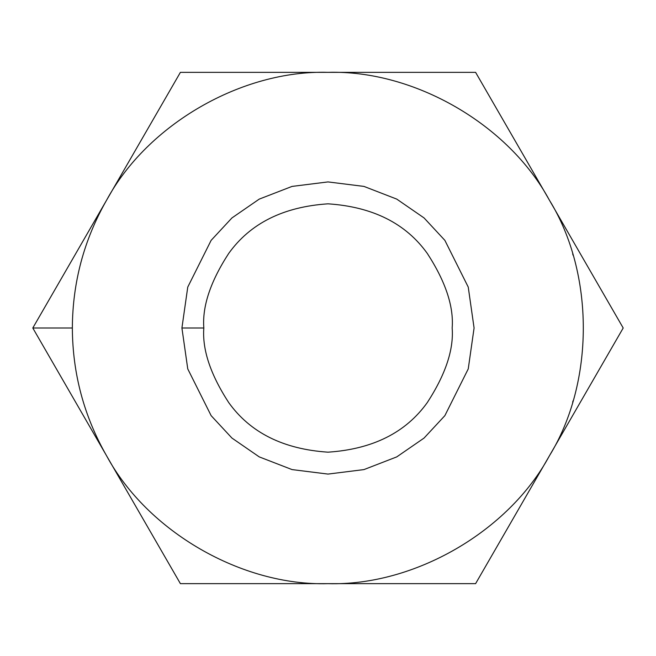 <?xml version="1.0" encoding="UTF-8"?>
<svg xmlns="http://www.w3.org/2000/svg" width="656" height="656" viewBox="0 0 656 656"><rect width="100%" height="100%" fill="white"/><g stroke="black" fill="none" stroke-linecap="round" stroke-linejoin="round"><path stroke-width="0.98" d="M572.663 402.153L573.073 400.767M106.6 455.822C83.993 416.216 72.578 373.608 72.349 328L32.8 328L106.6 455.822C147.444 531.614 241.949 586.169 328 583.651C414.051 586.169 508.556 531.614 549.4 455.822C594.607 382.563 594.607 273.437 549.4 200.178C508.556 124.386 414.051 69.831 328 72.349C241.949 69.831 147.444 124.386 106.6 200.178C83.993 239.784 72.578 282.392 72.349 328C72.578 373.608 83.993 416.216 106.6 455.822L180.4 583.651L328 583.651C241.949 586.169 147.444 531.614 106.6 455.822L32.8 328L72.349 328C72.578 282.392 83.993 239.784 106.6 200.178C147.444 124.386 241.949 69.831 328 72.349C414.051 69.831 508.556 124.386 549.4 200.178C594.607 273.437 594.607 382.563 549.4 455.822L623.2 328L475.6 72.349L180.4 72.349L32.8 328L180.4 72.349L475.6 72.349L623.2 328L549.4 455.822C508.556 531.614 414.051 586.169 328 583.651L475.6 583.651L549.4 455.822L475.6 583.651L180.4 583.651L106.6 455.822M203.827 328C202.171 349.582 210.445 374.42 228.665 402.505C250.223 432.64 283.335 449.196 328 452.173C372.665 449.196 405.777 432.64 427.335 402.505C445.555 374.42 453.829 349.582 452.173 328C453.829 306.418 445.555 281.58 427.335 253.495C405.777 223.36 372.665 206.804 328 203.827C283.335 206.804 250.223 223.36 228.665 253.495C210.445 281.58 202.171 306.418 203.827 328C202.171 306.418 210.445 281.58 228.665 253.495C250.223 223.36 283.335 206.804 328 203.827C372.665 206.804 405.777 223.36 427.335 253.495C445.555 281.58 453.829 306.418 452.173 328C453.829 349.582 445.555 374.42 427.335 402.505C405.777 432.64 372.665 449.196 328 452.173C283.335 449.196 250.223 432.64 228.665 402.505C210.445 374.42 202.171 349.582 203.827 328L181.917 328L187.755 287.098L211.134 240.35L231.945 217.931L259.251 199.104L292.043 186.411L328 181.917L363.957 186.411L396.749 199.104L424.055 217.931L444.866 240.35L468.245 287.098L474.083 328L468.245 368.902L444.866 415.65L424.055 438.069L396.749 456.896L363.957 469.589L328 474.083L292.043 469.589L259.251 456.896L231.945 438.069L211.134 415.65L187.755 368.902L181.917 328L187.755 368.902L211.134 415.65L231.945 438.069L259.251 456.896L292.043 469.589L328 474.083L363.957 469.589L396.749 456.896L424.055 438.069L444.866 415.65L468.245 368.902L474.083 328L468.245 287.098L444.866 240.35L424.055 217.931L396.749 199.104L363.957 186.411L328 181.917L292.043 186.411L259.251 199.104L231.945 217.931L211.134 240.35L187.755 287.098L181.917 328L203.827 328M481.619 82.771L475.6 72.349M38.811 317.594L32.8 328M82.115 258.013L80.639 263.433L82.115 258.013M572.663 253.847L573.073 255.233"/></g></svg>
